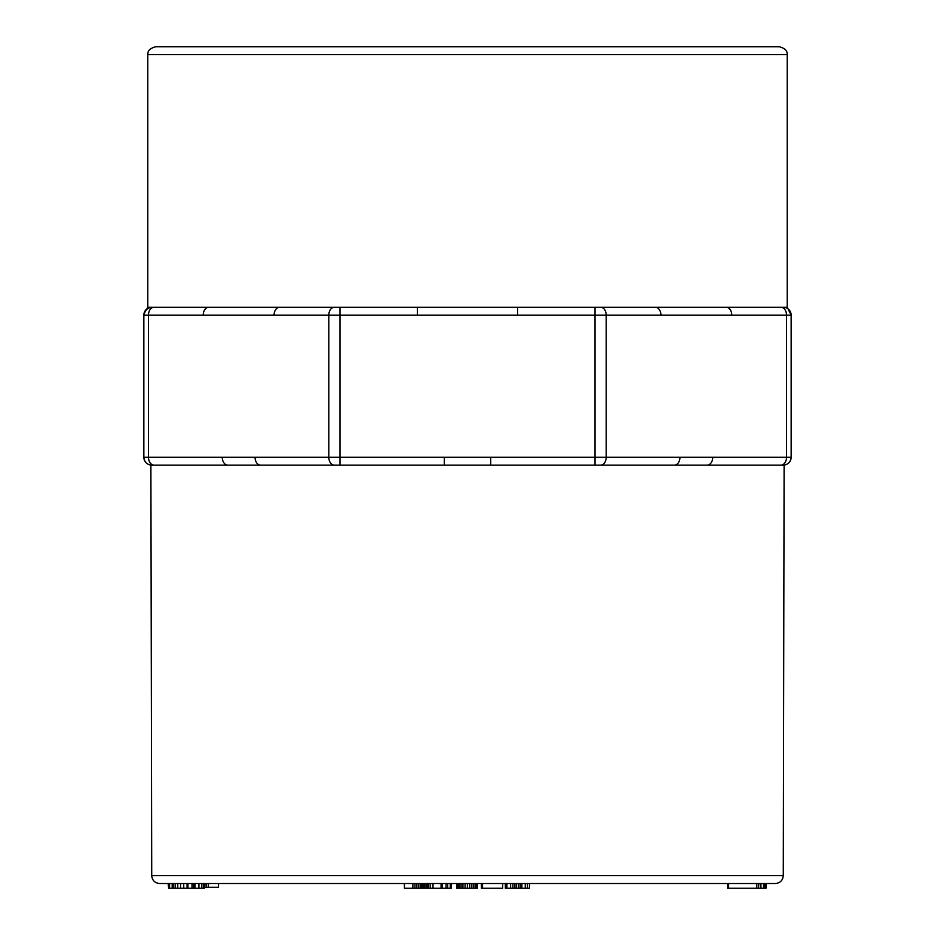 <?xml version="1.0" encoding="UTF-8"?>
<svg xmlns="http://www.w3.org/2000/svg" width="935" height="935" viewBox="0 0 935 935"><rect width="100%" height="100%" fill="white"/><g stroke="black" fill="none" stroke-linecap="round" stroke-linejoin="round"><path stroke-width="1.4" d="M456.911 883.517L456.911 888.25M204.648 888.25L204.999 883.517L204.648 888.25L201.831 888.25L201.831 883.517M783.273 875.639C782.805 880.419 780.164 883.049 775.384 883.517L159.616 883.517C154.836 883.049 152.195 880.419 151.727 875.639L783.273 875.639L784.114 465.127L150.886 465.127L151.727 875.639M791.139 314.627L791.15 457.238A7.889 7.889 0 0 1 783.261 465.127L707.176 465.127A7.889 5.587 -90 0 0 712.75 457.238L786.534 457.238L786.534 315.142L606.184 315.142L606.184 457.238L679.967 457.238A7.889 5.587 -90 0 1 674.38 465.127L595.022 465.127L595.022 315.142L417.419 315.142L417.419 307.253L787.212 307.253L787.212 54.639L147.788 54.639C148.127 53.833 146.421 49.251 155.689 46.75L779.311 46.75C788.579 49.251 786.873 53.833 787.212 54.639M417.419 315.142L339.978 315.142L339.978 465.127L260.62 465.127A7.889 5.587 90 0 1 255.033 457.238L328.816 457.238L328.816 315.142L203.234 315.142A7.889 5.587 -90 0 1 208.809 307.253L417.419 307.253M731.766 315.142A7.889 5.587 -90 0 0 726.191 307.253L783.261 307.253A7.889 7.889 0 0 1 791.15 315.142A7.889 7.889 0 0 0 791.068 313.996M600.609 307.253A7.889 5.587 -90 0 1 606.184 315.142L595.022 315.142L595.022 307.253L655.365 307.253A7.889 5.587 -90 0 1 660.94 315.142M334.391 307.253L339.978 307.253L339.978 315.142L328.816 315.142A7.889 5.587 -90 0 1 334.391 307.253L279.635 307.253A7.889 5.587 -90 0 0 274.06 315.142M143.85 457.46A7.889 7.889 0 0 1 143.85 457.238L143.85 315.142A7.889 7.889 0 0 1 151.739 307.253L208.809 307.253L147.788 307.253L147.788 54.639M791.15 457.238L786.534 457.238A7.889 5.587 -90 0 1 780.947 465.127M154.053 465.127L151.739 465.127A7.889 7.889 0 0 1 143.85 457.238L222.249 457.238A7.889 5.587 90 0 0 227.824 465.127L154.053 465.127A7.889 5.587 90 0 1 148.466 457.238L148.466 315.142L143.85 315.142M517.581 315.142L517.581 307.253M147.262 463.737A7.889 7.889 0 0 0 148.046 464.216L147.262 463.737M490.688 465.127L490.688 457.238L606.184 457.238A7.889 5.587 -90 0 1 600.609 465.127M444.312 465.127L444.312 457.238L490.688 457.238M201.831 888.25L172.18 888.25L172.18 883.517M172.18 888.25L169.586 888.25L169.586 883.517M169.586 888.25L168.651 888.25L168.651 883.517M168.651 888.25L168.16 883.517M203.701 888.25L203.701 883.517M198.921 888.25L198.921 883.517M194.983 888.25L194.983 883.517M194.141 888.25L194.141 883.517M193.545 888.25L193.545 883.517M192.002 888.25L192.002 883.517M187.958 888.25L187.958 883.517M187.058 888.25L187.058 883.517M183.739 888.25L183.739 883.517M180.572 888.25L180.572 883.517M177.767 888.25L177.767 883.517M175.464 888.25L175.464 883.517M173.77 888.25L173.77 883.517M172.694 888.25L172.694 883.517M172.332 888.25L172.332 883.517M206.343 883.517L206.343 887.303L204.999 887.303M206.343 887.303L208.341 887.303L208.341 883.517M208.341 887.303L218.498 887.303L218.498 883.517M428.055 883.517L428.055 888.25L425.098 888.25L425.098 883.517M425.098 888.25L424.946 883.517M424.946 888.25L424.49 883.517M424.49 888.25L423.789 888.25L423.789 883.517M423.789 888.25L422.83 888.25L422.83 883.517M422.83 888.25L421.627 888.25L421.627 883.517M421.627 888.25L420.201 888.25L420.201 883.517M420.201 888.25L418.611 888.25L418.611 883.517M418.611 888.25L416.858 888.25L416.858 883.517M416.858 888.25L414.941 888.25L414.941 883.517M414.941 888.25L412.873 888.25L412.873 883.517M412.873 888.25L404.434 888.25L404.434 883.517M404.434 888.25L404.352 883.517M426.722 888.25L426.722 883.517M450.249 888.25L450.249 883.517L450.238 888.25L447.655 888.25L447.655 883.517M447.655 888.25L446.042 888.25L446.042 883.517M446.042 888.25L442.115 888.25L442.115 883.517M442.115 888.25L441.075 888.25L441.075 883.517M441.075 888.25L433.022 888.25L433.022 883.517M433.022 888.25L430.486 888.25L430.486 883.517M430.486 888.25L428.838 888.25L428.838 883.517M451.325 883.517L451.325 888.25L451.57 883.517M451.325 888.25L450.004 888.25M476.803 883.517L476.803 888.25L477.037 883.517M476.803 888.25L476.289 883.517M476.289 888.25L475.249 888.25L475.249 883.517M475.249 888.25L473.706 888.25L473.706 883.517M473.706 888.25L471.848 888.25L471.848 883.517M471.848 888.25L469.732 888.25L469.732 883.517M469.732 888.25L467.371 888.25L467.371 883.517M467.371 888.25L465.046 888.25L465.046 883.517M465.046 888.25L462.942 888.25L462.942 883.517M462.942 888.25L461.084 888.25L461.084 883.517M461.084 888.25L459.459 888.25L459.459 883.517M459.459 888.25L458.173 888.25L458.173 883.517M458.173 888.25L457.297 888.25L457.297 883.517M457.297 888.25L456.829 883.517M456.829 888.25L456.759 883.517M475.985 888.25L477.434 888.25L477.434 883.517M502.644 883.517L502.644 888.25L481.408 888.25L481.408 883.517M482.553 888.25L482.553 883.517M481.665 888.25L481.665 883.517M514.764 883.517L514.764 888.25L506.244 888.25L506.244 883.517M506.244 888.25L505.332 888.25L505.332 883.517M527.433 883.517L527.433 888.25L529.502 888.25L529.502 883.517M527.433 888.25L525.271 888.25L525.271 883.517M525.271 888.25L521.859 888.25L521.859 883.517M521.859 888.25L521.227 888.25L521.227 883.517M521.227 888.25L520.082 888.25L520.082 883.517M520.082 888.25L518.364 888.25L518.364 883.517M518.364 888.25L516.272 888.25L516.272 883.517M516.272 888.25L513.981 888.25M512.918 888.25L512.918 883.517M510.627 888.25L510.627 883.517M506.899 888.25L506.899 883.517M506.583 888.25L506.583 883.517M763.918 883.517L763.918 888.25L760.529 888.25L760.529 883.517M760.529 888.25L760.459 883.517M760.459 888.25L760.097 883.517M760.097 888.25L758.332 888.25L758.332 883.517M758.332 888.25L756.707 888.25L756.707 883.517M756.707 888.25L728.634 888.25L728.634 883.517M728.634 888.25L727.477 888.25L727.477 883.517M763.065 888.25L765.309 888.25L765.309 883.517M763.498 888.25L763.498 883.517M760.926 888.25L760.926 883.517M765.987 883.517L765.987 888.25L766.338 883.517M765.987 888.25L764.736 888.25M222.249 457.238L255.033 457.238M203.234 315.142L148.466 315.142A7.889 5.587 -90 0 1 154.053 307.253M334.391 465.127A7.889 5.587 90 0 1 328.816 457.238L444.312 457.238M679.967 457.238L712.75 457.238M787.212 307.253L791.15 315.142L786.534 315.142A7.889 5.587 -90 0 0 780.947 307.253M143.85 457.238A7.889 7.889 0 0 0 151.739 465.127M147.788 307.253L143.85 314.09M143.873 314.464L146 309.73L150.067 307.428M787.749 463.725L786.954 464.216M784.103 465.127C788.415 464.274 790.765 461.656 791.15 457.285M143.85 457.344L143.85 457.273C144.235 461.645 146.585 464.274 150.897 465.127"/></g></svg>
